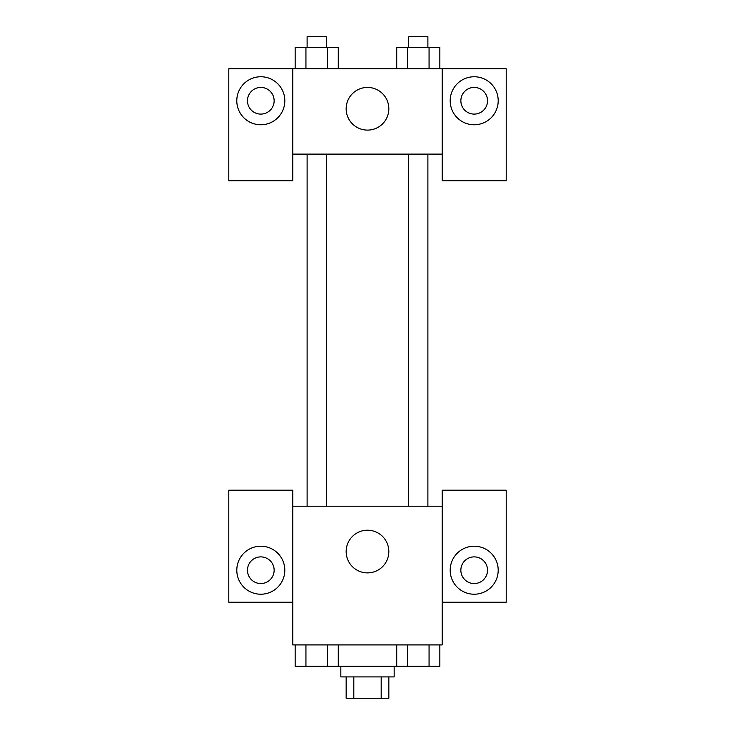 <?xml version="1.0" encoding="UTF-8"?>
<svg xmlns="http://www.w3.org/2000/svg" width="735" height="735" viewBox="0 0 735 735"><rect width="100%" height="100%" fill="white"/><g stroke="black" fill="none" stroke-linecap="round" stroke-linejoin="round"><path stroke-width="1.1" d="M381.189 676.907L381.189 698.25L346.157 698.25L346.157 676.907M381.189 698.25L388.843 698.25L388.843 676.907M394.171 666.241L394.171 676.907L340.829 676.907L340.829 666.241M353.811 676.907L353.811 698.25M338.275 644.907L338.275 666.241L439.842 666.241L439.842 644.907M442.185 602.222L506.204 602.222L506.204 490.199L442.185 490.199L442.185 644.907L292.815 644.907L292.815 490.199L228.796 490.199L228.796 602.222L292.815 602.222M260.806 594.22A24.007 24.007 0 0 1 240.014 558.214A24.007 24.007 0 0 1 281.597 558.214A24.007 24.007 0 0 1 260.806 594.22M247.465 570.222A13.34 13.34 0 0 1 260.806 556.882A13.34 13.34 0 0 1 274.146 570.222A13.34 13.34 0 0 1 260.806 583.553A13.34 13.34 0 0 1 247.465 570.222M346.157 551.544A21.343 21.343 0 0 1 378.167 533.068A21.343 21.343 0 0 1 378.167 570.029A21.343 21.343 0 0 1 346.157 551.544M442.185 506.204L292.815 506.204M474.194 594.22A24.007 24.007 0 0 1 453.403 558.214A24.007 24.007 0 0 1 494.986 558.214A24.007 24.007 0 0 1 474.194 594.22M460.854 570.222A13.34 13.34 0 0 1 474.194 556.882A13.34 13.34 0 0 1 487.535 570.222A13.34 13.34 0 0 1 474.194 583.553A13.34 13.34 0 0 1 460.854 570.222M427.889 506.204L427.889 154.111M326.312 154.111L326.312 506.204M442.185 154.111L442.185 180.782L506.204 180.782L506.204 68.759L442.185 68.759L442.185 154.111L292.815 154.111L292.815 180.782L228.796 180.782L228.796 68.759L292.815 68.759L292.815 154.111M274.146 100.769A13.34 13.34 0 0 1 260.806 114.1A13.34 13.34 0 0 1 247.465 100.769A13.34 13.34 0 0 1 260.806 87.428A13.34 13.34 0 0 1 274.146 100.769M260.806 124.775A24.007 24.007 0 0 1 240.014 88.76A24.007 24.007 0 0 1 281.597 88.76A24.007 24.007 0 0 1 260.806 124.775M487.535 100.769A13.34 13.34 0 0 1 467.524 112.317A13.34 13.34 0 0 1 467.524 89.22A13.34 13.34 0 0 1 487.535 100.769M474.194 124.775A24.007 24.007 0 0 1 453.403 88.76A24.007 24.007 0 0 1 494.986 88.76A24.007 24.007 0 0 1 474.194 124.775M442.185 68.759L292.815 68.759M346.157 108.771A21.343 21.343 0 0 1 378.167 90.286A21.343 21.343 0 0 1 378.167 127.247A21.343 21.343 0 0 1 346.157 108.771M439.842 68.759L439.842 47.417L396.725 47.417L396.725 68.759M429.065 47.417L429.065 68.759M407.502 47.417L407.502 68.759M408.688 47.417L408.688 36.75L427.889 36.75L427.889 47.417M338.275 68.759L338.275 47.417L295.158 47.417L295.158 68.759M327.498 47.417L327.498 68.759M305.935 47.417L305.935 68.759M307.111 47.417L307.111 36.75L326.312 36.75L326.312 47.417M396.725 644.907L396.725 666.241M429.065 644.907L429.065 666.241M407.502 644.907L407.502 666.241M427.889 666.241L408.688 666.241M338.275 666.241L295.158 666.241L295.158 644.907M327.498 644.907L327.498 666.241M305.935 644.907L305.935 666.241M326.312 666.241L307.111 666.241M408.688 506.204L408.688 154.111M307.111 154.111L307.111 506.204"/></g></svg>
